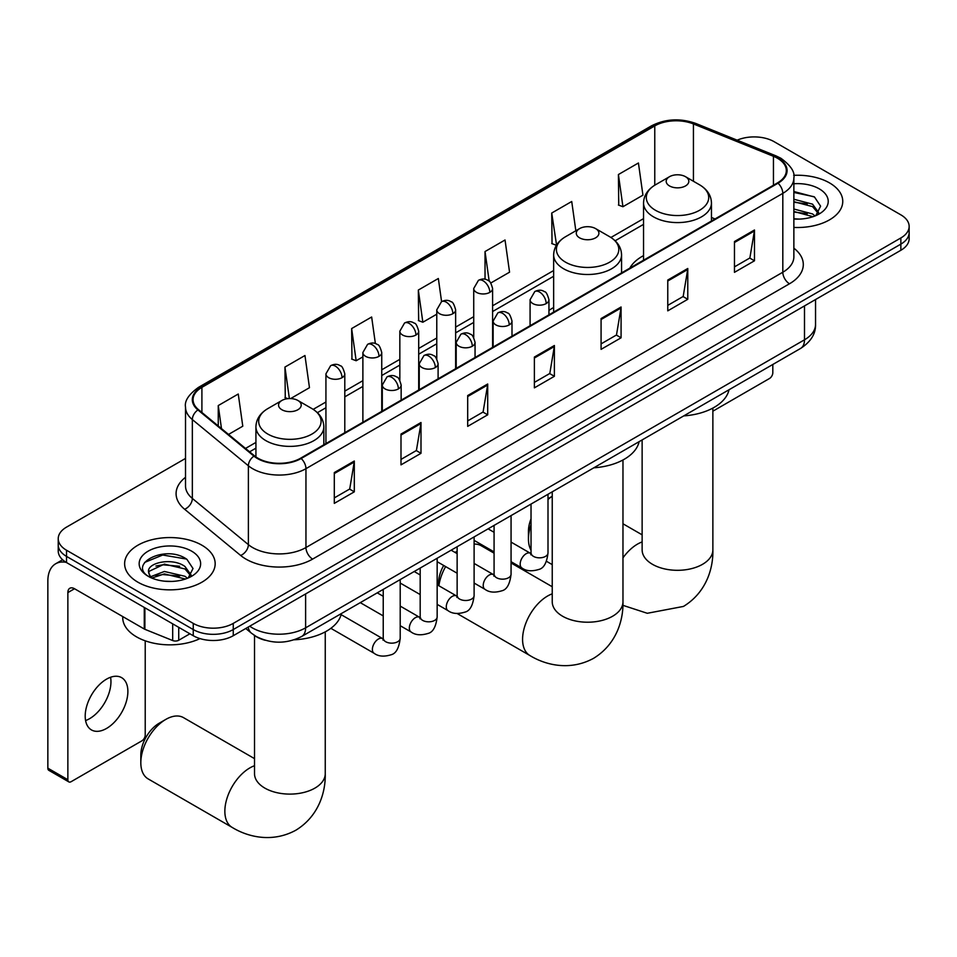 <?xml version="1.0" encoding="UTF-8"?>
<svg xmlns="http://www.w3.org/2000/svg" width="957" height="957" viewBox="0 0 957 957"><rect width="100%" height="100%" fill="white"/><g stroke="black" fill="none" stroke-linecap="round" stroke-linejoin="round"><path stroke-width="1.44" d="M553.648 307.532A49.991 28.866 0 0 0 548.947 310.415M643.547 255.627A49.991 28.866 0 0 0 629.826 268.139M265.113 640.233A28.291 16.341 180 0 1 253.689 634.886M185.514 458.427L66.523 527.128A28.291 16.341 0 0 0 58.233 538.683L58.233 551.005A28.291 16.341 0 0 0 66.523 562.56L193.242 635.711A28.291 16.341 0 0 0 233.257 635.711L900.86 250.279A28.291 16.341 0 0 0 909.15 238.724L909.15 232.563A28.291 16.341 0 0 1 900.86 244.119A28.291 16.341 0 0 0 909.15 232.563L909.15 226.402A28.291 16.341 0 0 0 900.86 214.858L774.141 141.696A28.291 16.341 0 0 0 737.165 140.177M58.233 538.683A28.291 16.341 0 0 0 66.523 550.239L193.242 623.39A28.291 16.341 0 0 0 233.257 623.39L233.257 629.55L900.86 244.119L233.257 629.55A28.291 16.341 0 0 1 193.242 629.55A28.291 16.341 0 0 0 233.257 629.55L233.257 635.711M66.523 550.239L66.523 556.4L193.242 629.55L66.523 556.4A28.291 16.341 0 0 1 58.233 544.844A28.291 16.341 0 0 0 66.523 556.4L66.523 562.56M829.504 182.895A45.278 26.138 0 0 0 793.676 175.334A45.278 26.138 0 0 1 829.504 182.895A45.278 26.138 0 0 1 842.758 201.377A45.278 26.138 0 0 0 829.504 182.895M201.915 545.227A45.278 26.138 0 0 0 152.57 539.557A45.278 26.138 0 0 0 124.625 563.709A45.278 26.138 0 0 0 137.892 582.191A45.278 26.138 0 0 0 187.225 587.861A45.278 26.138 0 0 0 215.169 563.709A45.278 26.138 0 0 0 201.915 545.227A45.278 26.138 0 0 0 152.57 539.557A45.278 26.138 0 0 0 124.625 563.709A45.278 26.138 0 0 0 137.892 582.191A45.278 26.138 0 0 0 187.225 587.861A45.278 26.138 0 0 0 215.169 563.709A45.278 26.138 0 0 0 201.915 545.227M777.479 158.252A30.181 17.429 180 0 1 786.319 170.573A30.181 17.429 180 0 1 777.479 182.895L300.618 458.2A30.181 17.429 180 0 1 254.55 455.879L198.518 409.68A30.181 17.429 180 0 1 193.063 399.679A30.181 17.429 180 0 1 201.903 387.358L654.767 125.893A30.181 17.429 180 0 1 693.43 123.943L773.447 156.302A30.181 17.429 180 0 1 777.479 158.252M778.017 157.941A30.935 17.86 0 0 0 773.878 155.943L693.861 123.585A30.935 17.86 0 0 0 654.241 125.594L201.365 387.059A30.935 17.86 0 0 0 197.908 409.931L253.94 456.13A30.935 17.86 0 0 0 301.156 458.511L778.017 183.206A30.935 17.86 0 0 0 778.017 157.941M334.304 472.567L334.304 503.37L354.305 491.826L354.305 461.023L334.304 472.567M334.304 497.903L349.712 489.015L354.222 462.04A7.548 4.354 -120 0 0 354.305 461.023M349.58 489.087L354.305 491.826M400.995 434.059L400.995 464.863L420.996 453.319L420.996 422.515L400.995 434.059M400.995 459.408L416.403 450.508L420.924 423.532A7.548 4.354 -120 0 0 420.996 422.515M416.271 450.58L420.996 453.319M467.686 395.552L467.686 426.367L487.699 414.812L487.699 384.008L467.686 395.552M467.686 420.901L483.094 412L487.615 385.025A7.548 4.354 -120 0 0 487.699 384.008M482.962 412.084L487.699 414.812M734.462 241.535L734.462 272.338L754.475 260.794L754.475 229.991L734.462 241.535M734.462 266.871L749.869 257.983L754.391 231.008A7.548 4.354 -120 0 0 754.475 229.991M749.738 258.055L754.475 260.794M667.771 280.042L667.771 310.846L687.772 299.29L687.772 268.486L667.771 280.042M667.771 305.379L683.178 296.479L687.7 269.515A7.548 4.354 -120 0 0 687.772 268.486M683.047 296.562L687.772 299.29M601.08 318.549L601.08 349.353L621.081 337.797L621.081 306.994L601.08 318.549M601.08 343.886L616.487 334.986L620.997 308.022A7.548 4.354 -120 0 0 621.081 306.994M616.344 335.07L621.081 337.797M534.377 357.057L534.377 387.86L554.39 376.304L554.39 345.501L534.377 357.057M534.377 382.393L549.797 373.493L554.306 346.53A7.548 4.354 -120 0 0 554.39 345.501M549.653 373.577L554.39 376.304M793.867 227.431A45.278 26.138 0 0 0 842.758 201.377A45.278 26.138 0 0 1 793.867 227.431M233.257 623.39L900.86 237.958A28.291 16.341 0 0 0 909.15 226.402M290.617 398.591L309.47 387.693L304.96 355.514L284.947 367.069L285.27 397.681M228.532 434.43L242.779 426.2L238.257 394.021L218.256 405.565L218.256 425.949M490.809 282.997L509.555 272.183L505.033 239.992L485.032 251.547L485.032 279.265M575.839 230.769L571.724 201.496L551.722 213.04L552.045 243.664M618.413 174.533L622.935 206.724L642.937 195.168L638.427 162.989L618.413 174.533L618.736 205.157M375.383 343.587L371.651 317.006L351.638 328.562L351.961 359.174M441.584 301.622L438.342 278.499L418.329 290.055L418.652 320.667M418.329 290.055L422.85 322.234L436.775 314.195M422.85 322.234L418.329 320.547M485.032 251.547L489.194 281.262M551.722 213.04L556.567 245.04M556.232 245.231L551.722 243.545M622.935 206.724L618.413 205.037M351.638 328.562L356.16 360.741L362.882 356.865M356.16 360.741L351.638 359.054M287.913 398.674L284.947 397.562M284.947 367.069L289.373 398.579M218.256 405.565L221.486 428.616M793.867 218.806L799.49 219.093M793.867 209.021L812.565 213.949L815.053 215.947M793.867 211.473L813.007 216.701M793.867 199.247L812.565 204.164L818.678 212.621M793.867 201.688L812.565 206.616L818.199 213.267M793.867 219.009A30.744 17.752 0 0 0 819.228 213.925A30.744 17.752 0 0 0 819.228 188.828A30.744 17.752 0 0 0 793.867 183.744M815.783 215.648L820.604 206.186L814.503 197.01L793.867 191.508M793.867 192.465L814.084 196.723M793.867 202.238L807.277 203.913M793.867 212.023L807.277 213.698M712.869 411.187L769.476 378.505A4.713 2.727 120 0 0 772.813 372.728L772.813 364.473M531.027 524.651A35.373 20.42 120 0 0 528.443 538.923L528.443 531.219A25.935 14.977 -60 0 1 531.027 518.885M552.237 496.3L548.002 498.741L552.237 496.3A35.373 20.42 120 0 0 548.002 499.434M528.443 538.923A35.373 20.42 120 0 0 531.027 550.203M669.505 185.933A11.317 6.532 0 0 0 685.511 185.933A11.317 6.532 0 0 0 685.511 176.698L699.567 184.809A31.198 18.004 0 0 1 699.567 210.277A31.198 18.004 0 0 1 655.449 210.277A31.198 18.004 0 0 1 655.449 184.809C647.769 189.366 643.798 195.431 643.547 202.992A33.95 19.607 0 0 0 653.499 216.844A33.95 19.607 0 0 0 690.499 221.103A33.95 19.607 0 0 0 711.458 202.992C711.207 195.431 707.247 189.366 699.567 184.809L685.511 176.698A11.317 6.532 0 0 0 669.505 176.698A11.317 6.532 0 0 0 669.505 185.933M683.741 415.9A51.881 29.954 0 0 0 729.007 389.762M438.545 585.564L438.545 583.124A25.935 14.977 -60 0 1 443.677 565.467M455.125 552.476A25.935 14.977 -60 0 1 456.884 551.352L456.884 551.352M457.135 552.177A35.373 20.42 120 0 0 456.154 553.062M445.627 566.592A35.373 20.42 120 0 0 438.892 585.768M579.595 237.838A11.317 6.532 0 0 0 595.601 237.838A11.317 6.532 0 0 0 595.601 228.603L609.657 236.714A31.198 18.004 0 0 1 609.657 262.182A31.198 18.004 0 0 1 565.551 262.182A31.198 18.004 0 0 1 565.551 236.714C557.859 241.272 553.9 247.337 553.648 254.897A33.95 19.607 0 0 0 563.589 268.75A33.95 19.607 0 0 0 600.601 273.008A33.95 19.607 0 0 0 621.56 254.897C621.308 247.337 617.337 241.272 609.657 236.714L595.601 228.603A11.317 6.532 0 0 0 579.595 228.603A11.317 6.532 0 0 0 579.595 237.838M593.842 467.806A51.881 29.954 0 0 0 639.097 441.667M494.075 553.17L481.239 545.753A35.373 20.42 120 0 0 474.11 544.102M140.823 762.705L140.823 755.013A25.935 14.977 -60 0 1 159.161 723.241L165.836 719.389A35.373 20.42 120 0 0 140.823 762.705A35.373 20.42 120 0 0 148.144 778.902L232.18 827.422A35.373 20.42 -60 0 1 226.761 799.071A35.373 20.42 -60 0 1 249.861 767.909A35.373 20.42 -60 0 1 254.514 765.732M281.872 409.728A11.317 6.532 0 0 0 297.89 409.728A11.317 6.532 0 0 0 297.89 400.481L311.934 408.603A31.198 18.004 0 0 1 311.934 434.071A31.198 18.004 0 0 1 267.828 434.071A31.198 18.004 0 0 1 267.828 408.603C260.148 413.161 256.177 419.226 255.926 426.774A33.95 19.607 0 0 0 265.867 440.639A33.95 19.607 0 0 0 302.879 444.885A33.95 19.607 0 0 0 323.837 426.774C323.586 419.226 319.614 413.161 311.934 408.603L297.89 400.481A11.317 6.532 0 0 0 281.872 400.481A11.317 6.532 0 0 0 281.872 409.728M294.17 639.802A51.881 29.954 0 0 0 341.386 613.557M254.514 758.626L183.517 717.642A35.373 20.42 120 0 0 165.836 719.389L159.161 723.241M110.569 677.269A30.181 17.429 -60 0 1 89.611 718.671A30.181 17.429 -60 0 1 85.58 720.549M106.538 728.444A30.181 17.429 120 0 0 126.252 701.84A30.181 17.429 120 0 0 121.635 677.652A30.181 17.429 120 0 0 106.538 679.147A30.181 17.429 120 0 0 86.824 705.752A30.181 17.429 120 0 0 91.453 729.928A30.181 17.429 120 0 0 106.538 728.444M178.732 627.337L178.732 640.245L189.905 633.785M66.2 562.369A37.73 21.784 -120 0 0 55.662 563.769A37.73 21.784 -120 0 0 47.85 581.043L47.85 768.172L67.863 779.728L67.863 592.586A9.426 5.443 60 0 1 69.813 588.268A9.426 5.443 60 0 1 74.526 588.734L144.268 629L144.268 607.444M67.863 779.728A4.713 2.727 120 0 0 68.832 781.893L48.831 770.337A4.713 2.727 -60 0 1 47.85 768.172M68.832 781.893A4.713 2.727 120 0 0 71.189 781.654L141.887 740.838A4.713 2.727 120 0 0 145.225 735.06L145.225 640.819M178.732 640.245A4.713 2.727 180 0 1 172.691 640.544L144.89 629.311A4.713 2.727 180 0 1 144.268 629M122.735 616.571L122.735 617.624A47.156 27.227 0 0 0 136.552 636.872A47.156 27.227 0 0 0 199.977 638.594M164.783 581.21L171.901 581.425M150.656 576.7L164.377 571.473L184.976 576.281L187.464 578.279M151.924 578.016L164.377 573.913L185.419 579.033M150.871 577.657L148.67 572.489A21.317 12.309 0 0 0 152.103 578.184M191.089 574.966L184.976 566.508C172.176 556.962 145.847 562.848 148.67 572.489L148.586 571.556M148.718 572.788L149.304 571.209L164.377 564.128L184.976 568.948L190.61 575.6M188.194 577.98L193.015 568.518L186.914 559.343C165.346 543.839 127.006 564.271 149.148 576.796L150.237 577.466M191.639 551.16A30.744 17.752 0 0 0 148.156 551.16A30.744 17.752 0 0 0 148.156 576.258A30.744 17.752 0 0 0 191.639 576.258A30.744 17.752 0 0 0 191.639 551.16M144.651 562.429L162.702 555.012L186.495 559.055M155.931 566.03L162.702 564.797L179.689 566.257M155.931 575.803L162.702 574.571L179.689 576.03M249.729 626.201A37.73 21.784 0 0 0 252.265 627.828A37.73 21.784 0 0 0 305.618 627.828L804.49 339.807A37.73 21.784 0 0 0 815.543 324.399C815.819 333.766 810.83 341.781 800.578 348.444L301.718 636.453A18.865 10.886 60 0 0 305.618 627.828L305.618 593.938M804.49 305.917L804.49 339.807A18.865 10.886 60 0 1 800.578 348.444M248.198 627.086A18.865 12.62 129.5 0 0 251.488 633.223L245.758 628.498M900.86 250.279L900.86 237.958M193.242 635.711L193.242 623.39M793.867 248.186A47.156 27.227 180 0 1 789.489 283.774L312.628 559.091A9.426 5.443 60 0 1 305.953 547.536L782.814 272.231A37.73 21.784 0 0 0 793.867 256.823L793.867 177.966A37.73 21.784 180 0 1 782.814 193.362A9.426 5.443 -120 0 0 778.017 183.206M312.628 559.091A47.156 27.227 180 0 1 245.925 559.091A47.156 27.227 180 0 1 240.65 555.455L184.617 509.256A47.156 27.227 180 0 1 185.514 477.304M252.6 547.536A37.73 21.784 0 0 0 305.953 547.536L305.953 468.679A37.73 21.784 180 0 1 248.377 465.772L192.345 419.573A37.73 21.784 180 0 1 185.514 407.072L185.514 485.941A37.73 21.784 0 0 0 192.345 498.43L248.377 544.629A37.73 21.784 0 0 0 252.6 547.536M793.867 177.966C795.123 172.069 790.793 165.501 780.864 158.24L775.9 155.835A9.426 4.414 112 0 0 773.878 155.943M775.9 155.835L695.883 123.489C680.26 117.962 665.426 118.764 651.394 125.893A9.426 5.443 60 0 1 654.241 125.594M201.365 387.059A9.426 5.443 -120 0 0 198.518 387.358C188.732 394.392 184.39 400.971 185.514 407.072M197.908 409.931A9.426 6.304 129.5 0 0 192.345 419.573L192.345 498.43A9.426 6.304 -50.5 0 1 184.617 509.256M695.883 123.489A9.426 4.414 112 0 0 693.861 123.585M253.94 456.13A9.426 6.304 129.5 0 0 248.377 465.772L248.377 544.629A9.426 6.304 -50.5 0 1 240.65 555.455M301.156 458.511A9.426 5.443 60 0 1 305.953 468.679L782.814 193.362L782.814 272.231A9.426 5.443 60 0 0 789.489 283.774M201.903 387.358L201.903 412.467M773.447 156.302L773.447 185.215M693.43 123.943L693.43 181.268M715.046 218.938L711.458 217.49M654.767 125.893L654.767 185.203M643.547 218.627L610.913 237.48M553.648 270.532L492.592 305.785M473.727 316.671L455.64 327.115M436.775 338.012L418.699 348.456M399.835 359.342L381.747 369.785M362.882 380.671L344.795 391.114M325.93 402L313.19 409.357M255.926 442.421L245.518 448.426M534.377 358.026L554.306 346.53M601.08 319.518L620.997 308.022M667.771 281.023L687.7 269.515M734.462 242.516L754.391 231.008M467.686 396.533L487.615 385.025M400.995 435.04L420.924 423.532M334.304 473.548L354.222 462.04M712.869 408.077L712.869 549.892A35.373 20.42 180 0 1 702.51 564.331A35.373 20.42 180 0 1 652.495 564.331A35.373 20.42 180 0 1 642.135 549.892L642.219 551.28M622.971 557.859A35.373 20.42 -60 0 1 637.494 544.114A35.373 20.42 -60 0 1 642.135 541.937M622.971 459.982L622.971 601.797A35.373 20.42 180 0 1 612.612 616.236A35.373 20.42 180 0 1 562.596 616.236A35.373 20.42 180 0 1 552.237 601.797L552.309 603.185M622.971 601.797C623.45 619.562 616.846 644.085 593.567 658.332C569.582 671.371 545.047 664.828 529.903 655.533A35.373 20.42 -60 0 1 524.484 627.194A35.373 20.42 -60 0 1 547.583 596.02A35.373 20.42 -60 0 1 552.237 593.842M325.248 631.871L325.248 773.687A35.373 20.42 180 0 1 314.889 788.125A35.373 20.42 180 0 1 264.874 788.125A35.373 20.42 180 0 1 254.514 773.687L254.598 775.062M546.184 303.572A9.426 5.443 0 0 0 548.947 299.72C547.452 294.266 545.957 291.586 544.473 291.694C541.746 289.768 538.516 289.72 534.796 291.55A9.426 5.443 60 0 1 539.521 292.017A9.426 5.443 -120 0 1 546.184 303.572A9.426 5.443 0 0 1 532.846 303.572A9.426 5.443 0 0 1 530.082 299.72L534.796 291.55M511.062 561.699L521.936 567.98A8.493 4.905 -60 0 1 520.632 561.185A8.493 4.905 -60 0 1 526.183 553.696A8.493 4.905 -60 0 1 526.553 553.493A8.493 4.905 -60 0 1 530.417 553.278L511.062 542.105M531.518 554.139L530.752 554.761L531.027 552.931A8.493 4.905 -0 0 0 533.516 556.4A8.493 4.905 -0 0 0 545.131 556.603A8.493 4.905 -0 0 0 548.002 552.931C546.842 562.788 543.791 568.291 538.851 569.451C531.757 571.604 526.111 571.114 521.936 567.98M509.232 324.902A9.426 5.443 0 0 0 511.995 321.05C510.5 315.595 509.016 312.915 507.521 313.023C504.794 311.097 501.564 311.049 497.855 312.879A9.426 5.443 60 0 1 502.569 313.346A9.426 5.443 -120 0 1 509.232 324.902A9.426 5.443 0 0 1 495.893 324.902A9.426 5.443 0 0 1 493.13 321.05L497.855 312.879M474.11 583.04L484.984 589.321A8.493 4.905 -60 0 1 483.68 582.514A8.493 4.905 -60 0 1 489.23 575.037A8.493 4.905 -60 0 1 489.601 574.834A8.493 4.905 -60 0 1 493.477 574.619L474.11 563.434M494.566 575.468L493.812 576.102L494.075 574.26A8.493 4.905 -0 0 0 496.563 577.729A8.493 4.905 -0 0 0 508.179 577.944A8.493 4.905 -0 0 0 511.062 574.26C509.89 584.117 506.839 589.632 501.899 590.78C494.805 592.933 489.171 592.455 484.984 589.321M472.291 346.231A9.426 5.443 0 0 0 475.055 342.379C473.559 336.924 472.064 334.256 470.581 334.352C467.841 332.438 464.623 332.39 460.903 334.208A9.426 5.443 60 0 1 465.616 334.675A9.426 5.443 -120 0 1 472.291 346.231A9.426 5.443 0 0 1 458.953 346.231A9.426 5.443 0 0 1 456.19 342.379L460.903 334.208M437.158 604.369L448.032 610.65A8.493 4.905 -60 0 1 446.74 603.843A8.493 4.905 -60 0 1 452.278 596.367A8.493 4.905 -60 0 1 452.661 596.163A8.493 4.905 -60 0 1 456.525 595.948L437.158 584.763M457.613 596.797L456.86 597.431L457.135 595.601A8.493 4.905 -0 0 0 459.611 599.058A8.493 4.905 -0 0 0 471.239 599.273A8.493 4.905 -0 0 0 474.11 595.601C472.949 605.458 469.887 610.961 464.946 612.109C457.853 614.274 452.218 613.784 448.032 610.65M435.339 367.56A9.426 5.443 0 0 0 438.103 363.708C436.607 358.265 435.112 355.585 433.629 355.693C430.889 353.767 427.671 353.719 423.951 355.549A9.426 5.443 60 0 1 428.676 356.016A9.426 5.443 -120 0 1 435.339 367.56A9.426 5.443 0 0 1 422.001 367.56A9.426 5.443 0 0 1 419.238 363.708L423.951 355.549M400.205 625.699L411.091 631.979A8.493 4.905 -60 0 1 409.787 625.172A8.493 4.905 -60 0 1 415.338 617.696A8.493 4.905 -60 0 1 415.709 617.492A8.493 4.905 -60 0 1 419.573 617.277L400.205 606.092M420.673 618.138L419.908 618.76L420.183 616.93A8.493 4.905 -0 0 0 422.671 620.387A8.493 4.905 -0 0 0 434.287 620.603A8.493 4.905 -0 0 0 437.158 616.93C435.997 626.787 432.947 632.29 428.006 633.45C420.913 635.604 415.266 635.113 411.091 631.979M398.387 388.901A9.426 5.443 0 0 0 401.15 385.049C399.655 379.594 398.172 376.914 396.677 377.022C393.949 375.096 390.719 375.048 387.011 376.879A9.426 5.443 60 0 1 391.724 377.345A9.426 5.443 -120 0 1 398.387 388.901A9.426 5.443 0 0 1 385.049 388.901A9.426 5.443 0 0 1 382.286 385.049L387.011 376.879M330.859 628.318L374.139 653.308A8.493 4.905 -60 0 1 372.835 646.513A8.493 4.905 -60 0 1 378.386 639.025A8.493 4.905 -60 0 1 378.757 638.821A8.493 4.905 -60 0 1 382.633 638.606L341.123 614.645M383.721 639.467L382.967 640.089L383.231 638.259A8.493 4.905 -0 0 0 385.719 641.728A8.493 4.905 -0 0 0 397.334 641.932A8.493 4.905 -0 0 0 400.205 638.259C399.045 648.116 395.995 653.619 391.054 654.779C383.96 656.933 378.326 656.442 374.139 653.308M489.828 292.363A9.426 5.443 0 0 0 492.592 288.512C491.097 283.057 489.601 280.389 488.118 280.485C485.378 278.559 482.161 278.511 478.44 280.341A9.426 5.443 60 0 1 483.165 280.808A9.426 5.443 -120 0 1 489.828 292.363A9.426 5.443 0 0 1 476.49 292.363A9.426 5.443 0 0 1 473.727 288.512L478.44 280.341M452.876 313.693A9.426 5.443 0 0 0 455.64 309.841C454.144 304.386 452.661 301.718 451.166 301.814C448.438 299.9 445.208 299.852 441.5 301.67A9.426 5.443 60 0 1 446.213 302.149A9.426 5.443 -120 0 1 452.876 313.693A9.426 5.443 0 0 1 439.538 313.693A9.426 5.443 0 0 1 436.775 309.841L441.5 301.67M415.936 335.022A9.426 5.443 0 0 0 418.699 331.182C417.204 325.727 415.709 323.047 414.214 323.155C411.486 321.229 408.268 321.181 404.548 323.011A9.426 5.443 60 0 1 409.261 323.478A9.426 5.443 -120 0 1 415.936 335.022A9.426 5.443 0 0 1 402.598 335.022A9.426 5.443 0 0 1 399.835 331.182L404.548 323.011M378.984 356.363A9.426 5.443 0 0 0 381.747 352.511C380.252 347.056 378.757 344.376 377.273 344.484C374.534 342.558 371.316 342.51 367.596 344.341A9.426 5.443 60 0 1 372.309 344.807A9.426 5.443 -120 0 1 378.984 356.363A9.426 5.443 0 0 1 365.646 356.363A9.426 5.443 0 0 1 362.882 352.511L367.596 344.341M342.032 377.692A9.426 5.443 0 0 0 344.795 373.84C343.3 368.385 341.816 365.718 340.321 365.813C337.594 363.887 334.364 363.839 330.655 365.67A9.426 5.443 60 0 1 335.369 366.136A9.426 5.443 -120 0 1 342.032 377.692A9.426 5.443 0 0 1 328.694 377.692A9.426 5.443 0 0 1 325.93 373.84L330.655 365.67M67.863 592.586L74.526 588.734M144.89 607.803L144.89 629.311M172.691 640.544L172.691 623.856M301.718 636.453C286.538 644.085 271.357 644.085 256.177 636.453L251.488 633.223M815.543 324.399L815.543 299.541M651.394 125.893L198.518 387.358M643.547 224.369L615.136 240.781M553.648 276.274L492.592 311.527M473.727 322.413L455.64 332.857M436.775 343.754L418.699 354.198M399.835 365.084L381.747 375.527M362.882 386.413L344.795 396.856M325.93 407.742L317.413 412.67M255.926 448.163L249.621 451.812M712.869 549.892C713.348 567.657 706.756 592.18 683.465 606.427L647.279 613.281L622.899 605.326M552.237 564.618L546.435 561.269M711.458 221.007L711.458 202.992M643.547 260.22L643.547 202.992M669.505 176.698L655.449 184.809M642.135 534.831L622.971 523.778M642.135 439.921L642.135 549.892M529.903 655.533L457.231 613.569M621.56 272.912L621.56 254.897M553.648 312.126L553.648 254.897M579.595 228.603L565.551 236.714M552.237 586.737L511.062 562.967M552.237 491.826L552.237 601.797M325.248 773.687C325.727 791.451 319.124 815.974 295.845 830.221C271.872 843.261 247.325 836.717 232.18 827.422M323.837 444.802L323.837 426.774M255.926 456.92L255.926 426.774M281.872 400.481L267.828 408.603M254.514 635.508L254.514 773.687M548.002 494.267L548.002 552.931M548.947 314.829L548.947 299.72M494.075 551.902L474.11 540.37M531.027 504.064L531.027 552.931M530.082 325.727L530.082 299.72M494.075 532.295L488.106 528.85M511.062 515.596L511.062 574.26M511.995 336.17L511.995 321.05M457.135 573.231L437.158 561.699M494.075 525.393L494.075 574.26M493.13 347.056L493.13 321.05M457.135 553.636L451.154 550.179M474.11 536.925L474.11 595.601M475.055 357.499L475.055 342.379M420.183 594.572L400.205 583.04M457.135 546.734L457.135 595.601M456.19 368.385L456.19 342.379M420.183 574.966L414.202 571.508M437.158 558.254L437.158 616.93M438.103 378.828L438.103 363.708M383.231 615.901L360.275 602.647M420.183 568.063L420.183 616.93M419.238 389.714L419.238 363.708M383.231 596.295L377.261 592.85M400.205 579.595L400.205 638.259M401.15 400.158L401.15 385.049M383.231 589.392L383.231 638.259M382.286 411.055L382.286 385.049M492.592 347.367L492.592 288.512M473.727 337.558L473.727 288.512M455.64 368.708L455.64 309.841M436.775 358.899L436.775 309.841M418.699 390.037L418.699 331.182M399.835 380.228L399.835 331.182M381.747 411.366L381.747 352.511M362.882 422.252L362.882 352.511M344.795 432.696L344.795 373.84M325.93 443.593L325.93 373.84M55.662 563.769L62.624 559.749"/></g></svg>
